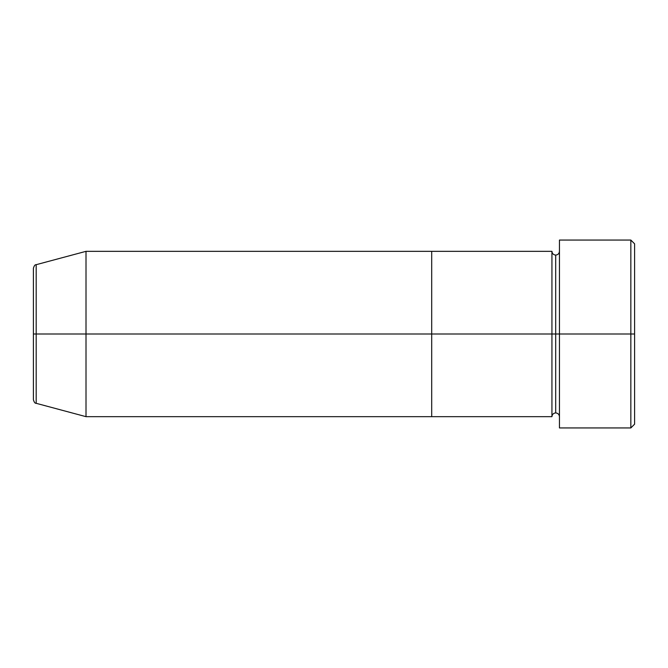 <?xml version="1.0" encoding="UTF-8"?>
<svg xmlns="http://www.w3.org/2000/svg" width="668" height="668" viewBox="0 0 668 668"><rect width="100%" height="100%" fill="white"/><g stroke="black" fill="none" stroke-linecap="round" stroke-linejoin="round"><path stroke-width="1" d="M559.45 416.665C559.216 414.394 557.964 413.141 555.692 412.907C553.421 413.141 552.169 414.394 551.935 416.665L551.935 334L555.692 334L555.692 255.093L555.692 334L559.45 334L559.45 427.938L559.45 240.062L559.45 334L634.6 334L634.6 243.82L634.6 424.18L634.6 334L630.842 334L630.842 427.938L630.842 334L555.692 334L555.692 255.093L555.692 334L551.935 334L551.935 251.335L551.935 334L431.695 334L431.695 416.665L431.695 251.335L431.695 334L551.935 334L551.935 251.335L86.005 251.335L86.005 334L36.189 334L36.189 403.313L36.189 334L33.4 334L33.4 399.689C34.118 402.261 35.045 403.472 36.189 403.313L36.189 334L86.005 334L86.005 416.665L86.005 334L431.695 334L86.005 334L86.005 251.335L36.189 264.687L36.189 334L36.189 264.687L36.189 334L33.4 334L33.4 268.311C34.118 265.739 35.045 264.528 36.189 264.687M630.842 334L630.842 240.062L630.842 334M551.935 334L551.935 416.665L551.935 334M555.692 334L555.692 412.907L555.692 334M551.935 416.665L431.695 416.665L431.695 251.335L431.695 416.665L86.005 416.665L36.189 403.313M559.45 427.938L630.842 427.938L634.6 424.18M551.935 251.335C552.169 253.606 553.421 254.859 555.692 255.093C557.964 254.859 559.216 253.606 559.45 251.335M634.6 243.82L630.842 240.062L559.45 240.062"/></g></svg>
